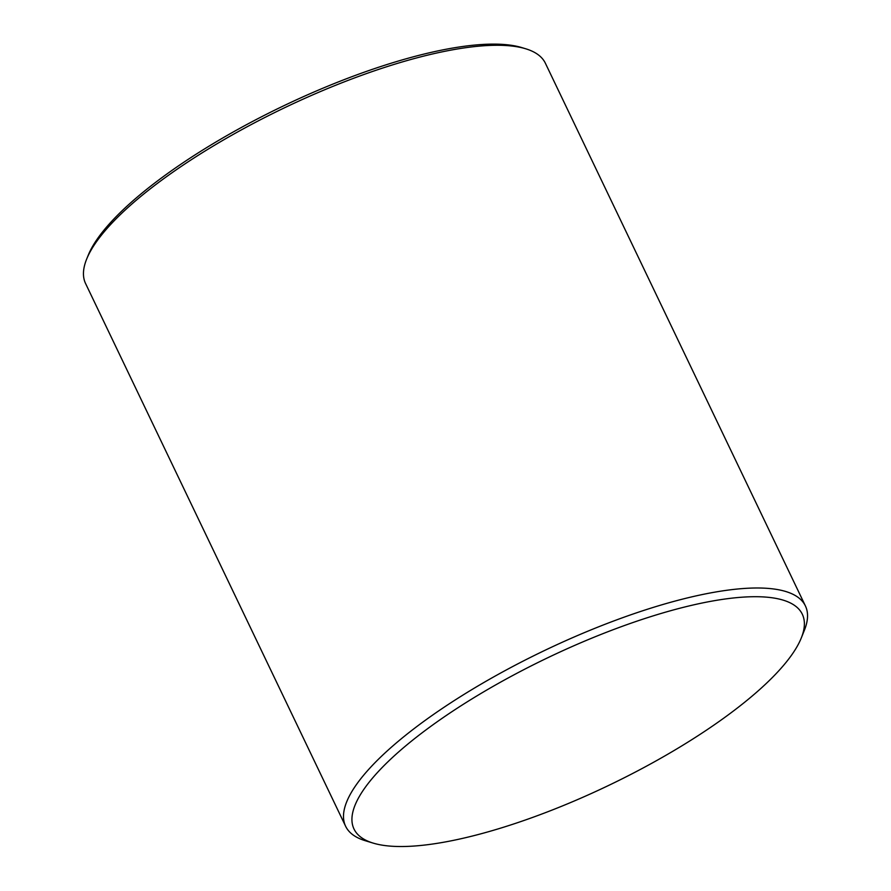 <?xml version="1.0" encoding="UTF-8"?>
<svg xmlns="http://www.w3.org/2000/svg" width="891" height="891" viewBox="0 0 891 891"><rect width="100%" height="100%" fill="white"/><g stroke="black" fill="none" stroke-linecap="round" stroke-linejoin="round"><path stroke-width="1.34" d="M801.276 638.001L804.361 630.338A254.926 72.539 154.4 0 0 805.419 605.958A254.926 72.539 154.4 0 0 472.119 689.456A254.926 72.539 154.4 0 0 345.619 826.258A254.926 72.539 154.4 0 0 365.277 840.714L373.173 843.109A248.556 70.734 -25.6 0 1 547.597 657.825A248.556 70.734 -25.6 0 1 801.276 638.001A248.556 70.734 -25.6 0 1 678.964 747.605A248.556 70.734 -25.6 0 1 373.173 843.109M345.619 826.258L85.581 283.538A254.926 72.539 -25.6 0 1 86.639 259.147A254.926 72.539 -25.6 0 1 212.091 146.725A254.926 72.539 -25.6 0 1 525.723 48.782A254.926 72.539 -25.6 0 1 545.381 63.239L805.419 605.958M525.723 48.782L521.77 47.579A251.741 71.636 154.4 0 0 283.215 106.029A251.741 71.636 154.4 0 0 88.187 255.327L86.639 259.147"/></g></svg>
